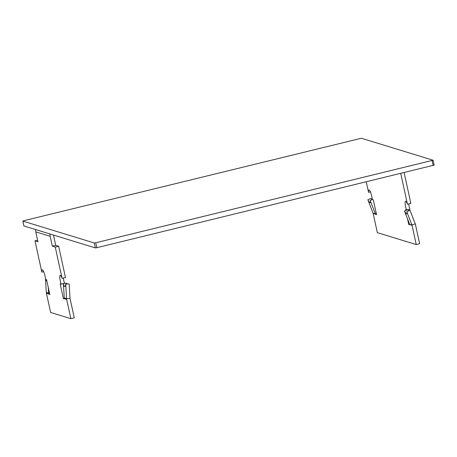 <?xml version="1.0" encoding="UTF-8"?>
<svg xmlns="http://www.w3.org/2000/svg" width="457" height="457" viewBox="0 0 457 457"><rect width="100%" height="100%" fill="white"/><g stroke="black" fill="none" stroke-linecap="round" stroke-linejoin="round"><path stroke-width="0.69" d="M23.947 225.981L95.33 247.9L96.827 247.694L434.116 165.131M23.804 220.72L22.884 221.102L94.251 242.964L95.753 242.758L433.076 160.218L361.67 138.334L360.173 138.54L23.804 220.72M371.872 199.755A6.107 1.12 67.2 0 1 371.095 198.407L367.868 199.76A6.107 1.12 -112.8 0 0 369.999 202.634A6.107 1.12 -112.8 0 0 370.181 202.634A6.107 1.12 -112.8 0 0 370.17 200.469L375.38 213.887A1.525 1.485 -73 0 1 375.448 214.116L376.534 214.664L373.306 199.852L372.278 199.538A6.107 1.251 -103.7 0 0 370.901 193.18A6.107 1.251 -103.7 0 0 368.965 190.038A6.107 1.251 -103.7 0 0 368.553 192.34L370.399 191.889M407.518 218.817L408.764 224.536L409.752 224.621A1.525 1.485 107 0 0 409.683 224.398L404.474 210.974L407.701 209.614A6.107 1.12 67.2 0 0 408.472 210.968M404.474 210.974A6.107 1.12 -112.8 0 0 406.604 213.847A6.107 1.12 -112.8 0 0 406.787 213.842A6.107 1.12 -112.8 0 0 406.776 211.682L410.003 210.323L415.213 223.741A5.09 4.947 -73 0 1 415.442 224.501L419.635 243.747L416.247 244.569L377.339 232.653L373.146 213.413A1.525 1.485 -73 0 0 373.078 213.185L367.868 199.76M406.776 211.682L411.986 225.101A1.525 1.485 -73 0 1 412.054 225.33L416.247 244.569M372.341 199.555L370.17 200.469M404.131 172.615L410.849 203.434L407.461 204.262A6.107 1.251 -103.7 0 0 405.57 201.251A6.107 1.251 -103.7 0 0 406.559 210.037L405.536 209.723L405.696 210.46M407.77 209.74L409.952 209.209A6.107 1.251 76.3 0 1 408.672 203.965M409.301 210.62L409.038 209.432M366.268 181.863L368.553 192.34M400.738 173.443L407.461 204.262M375.5 214.35L376.414 214.122M406.901 209.957L406.559 210.037M408.764 224.536L409.655 224.318M65.694 284.157L66.568 298.638L64.266 297.935L63.392 283.454A6.107 1.348 -94.6 0 0 64.705 286.522A6.107 1.348 -94.6 0 0 64.825 286.539A6.107 1.348 -94.6 0 0 65.694 284.157L69.156 283.883L70.035 298.364A1.525 1.485 107 0 0 70.064 298.598L74.263 317.844L70.875 318.666L50.613 312.462L46.42 293.217A5.09 4.947 107 0 1 46.311 292.434L45.466 278.467M45.803 279.421A6.107 1.348 -94.6 0 0 46.751 281.021A6.107 1.348 -94.6 0 0 46.865 281.038A6.107 1.348 -94.6 0 0 46.877 281.038M48.265 287.396L48.613 293.137L46.311 292.434M63.392 283.454L66.853 283.174A6.107 1.348 85.4 0 0 67.053 284.048M50.173 234.07A5.09 4.947 -73 0 0 50.173 236.28L52.327 246.169L55.263 247.066L62.083 278.359A6.107 1.251 -103.7 0 0 60.198 275.348A6.107 1.251 -103.7 0 0 61.187 284.134L60.158 283.82L63.392 298.632L64.374 298.718A5.09 4.947 107 0 1 64.266 297.935M37.6 240.222L35 240.862L37.937 241.759L35.783 231.87A5.09 4.947 107 0 1 35.783 229.66M35 240.862L41.827 272.149L43.672 271.698M49.499 293.068L48.613 293.137A5.09 4.947 -73 0 0 48.722 293.925L49.807 294.474L46.574 279.661L45.551 279.347A6.107 1.251 -103.7 0 0 44.175 272.989A6.107 1.251 -103.7 0 0 42.238 269.847A6.107 1.251 -103.7 0 0 41.827 272.149M70.035 298.364L66.568 298.638A5.09 4.947 107 0 0 66.676 299.426L70.875 318.666M62.083 278.359L65.471 277.53L58.65 246.237L55.714 245.34L53.56 235.452A1.525 1.485 -73 0 1 53.52 235.098M64.254 283.386L64.574 283.306A6.107 1.251 76.3 0 1 63.3 278.062M55.714 245.34L52.327 246.169M49.687 293.931L48.773 294.154M58.65 246.237L55.263 247.066M63.397 283.591L61.187 284.134M64.317 298.41L63.392 298.632M22.884 221.102L23.958 226.038M94.251 242.964L95.33 247.9M95.753 242.758L96.827 247.694M432.116 160.578L433.196 165.514M415.213 223.741L411.986 225.101L409.683 224.398M376.282 213.51L375.38 213.887L373.078 213.185M375.448 214.116L373.146 213.413M412.054 225.33L409.752 224.621M50.173 236.28L35.783 231.87M48.722 293.925L46.42 293.217M66.676 299.426L64.374 298.718M22.85 221.079L23.924 226.015M433.076 160.218L434.15 165.154"/></g></svg>
